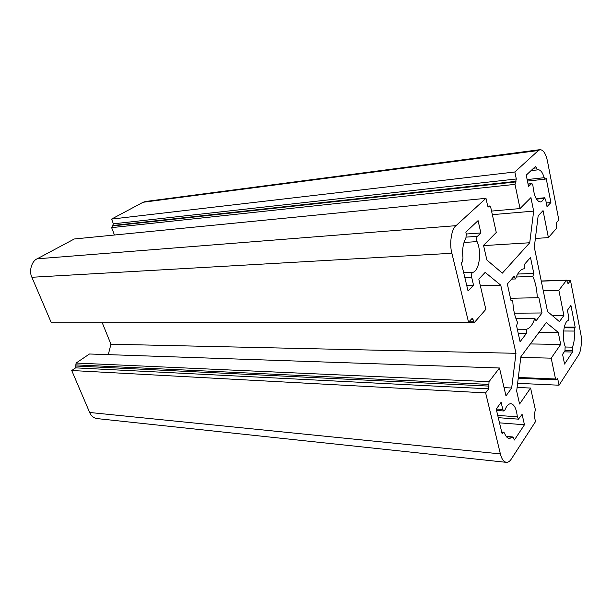 <?xml version="1.0" encoding="UTF-8"?>
<svg xmlns="http://www.w3.org/2000/svg" width="612" height="612" viewBox="0 0 612 612"><rect width="100%" height="100%" fill="white"/><g stroke="black" fill="none" stroke-linecap="round" stroke-linejoin="round"><path stroke-width="0.92" d="M537.282 297.73L538.835 297.562L542.041 312.969L536.066 320.803L534.827 318.286C532.685 324.781 529.877 328.437 526.381 329.256L526.519 333.303L520.085 341.741L516.551 325.714L517.607 322.509C514.761 316.741 513.147 309.381 512.749 300.423L511.005 300.614L507.34 283.991L514.134 276.211L515.488 278.965C517.836 272.455 520.781 269.05 524.323 268.752L524.193 264.69L530.489 257.476L533.809 273.434L532.83 276.41C535.462 282.193 536.946 289.3 537.282 297.73L510.492 298.266M532.83 276.41L516.23 277.007M542.041 312.969L514.371 313.199M534.827 318.286L515.855 318.37M526.381 329.256L517.324 329.225M526.519 333.303L518.211 333.249M510.974 300.454L512.749 300.423M533.809 273.434L517.668 274.054M515.488 278.965L511.609 279.103M559.047 385.208L578.447 355.205C581.048 351.908 582.257 340.173 580.712 333.517L570.514 280.61L568.166 283.547L566.482 280.327L558.871 290.279L563.882 315.494L559.452 321.644L547.533 311.531L534.307 247.202L538.155 215.829L543.043 210.62L548.406 237.609L556.392 228.452L556.599 222.493L558.817 219.976L547.541 161.499C545.965 153.949 543.487 150.001 540.105 149.642L538.384 150.506L514.853 171.98L516.298 178.979L514.998 184.365L520.039 208.57L530.925 197.615L533.664 211.117L529.732 242.757L502.33 273.143L486.869 260.008L483.526 245.32L496.271 232.491L490.702 207.223L489.807 205.976L488.514 206.948L487.611 205.693L485.982 198.319L456.009 225.667C451.495 228.75 449.185 243.997 451.886 253.276L468.547 322.218L472.265 318.263L473.527 321.178L474.354 322.279L474.774 322.057L485.844 309.358L478.813 279.164L485.163 272.386L500.746 285.177L515.985 353.308L511.67 388.016L505.979 395.918L499.484 367.996L489.019 381.689L488.713 388.819L485.63 392.896L500.379 453.897C501.572 458.862 503.554 461.685 506.323 462.343C508.235 462.397 509.903 461.28 511.334 459L535.5 421.63L534.146 415.54L535.347 409.635L530.589 388.062L519.596 404.012L516.658 391.106L520.873 356.735L546.264 322.547L558.251 332.392L560.691 344.411L551.198 358.165L555.535 378.989L556.071 379.838L557.303 378.514L557.838 379.363L559.047 385.208L517.614 383.326M530.589 388.062L517.117 387.411M551.198 358.165L520.797 357.393M560.691 344.411L530.367 343.952M558.251 332.392L539.042 332.27M567.408 310.284L570.919 305.403L575.15 327.114L574.171 331.054C574.775 337.38 574.209 342.743 572.449 347.149L572.495 352.015L564.555 364.048L562.581 354.333L564.945 350.829L565.159 346.392C561.824 338.505 563.66 321.981 567.974 320.627C568.693 319.977 568.931 318.661 568.67 316.679L567.408 310.284M550.892 202.557L547.029 206.68L545.644 199.65L544.473 197.783L543.854 198.418C542.943 200.56 541.781 201.731 540.365 201.945C536.586 201.386 534.138 196.23 533.029 186.484C532.838 184.686 532.371 183.73 531.644 183.615L528.546 186.484L526.244 175.147L535.691 166.235L537.282 169.922L538.055 169.723C540.557 169.761 542.599 172.423 544.183 177.702L545.261 179.132L546.179 178.367L550.892 202.557L546.302 202.977M478.071 220.611L480.879 232.965L477.429 236.331C476.503 237.678 476.396 239.437 477.085 241.61C481.904 252.067 479.265 271.185 472.732 272.378C471.615 273.074 471.255 274.673 471.638 277.16L473.527 285.184L468.058 291.029L461.356 262.946L462.221 262.081L463.001 258.134C462.052 249.872 463.016 243.255 465.885 238.275L466.298 234.09L465.839 232.155L478.071 220.611M496.225 409.099L501.121 402.298L502.812 409.466L503.89 410.989L504.992 409.849C506.598 405.787 508.564 403.736 510.89 403.706C514.332 404.433 516.482 408.801 517.324 416.81L518.456 419.151L522.097 414.362L524.461 424.766L514.394 440.013L513.024 436.983L509.375 438.559C507.363 438.238 505.757 436.44 504.548 433.151L503.653 432.156L502.115 433.755L496.225 409.099M563.882 315.494L552.292 315.562M558.871 290.279L543.249 290.677M567.202 280.717L570.514 280.61M548.406 237.609L535.385 238.451M520.039 208.57L491.551 211.086M114.459 235.016L111.629 227.641L113.388 223.824L111.575 219.088L514.853 171.98M485.982 198.319L74.304 238.978L37.125 258.822C31.663 261.072 28.749 271.223 31.885 277.274L51.354 322.83L468.547 322.218M529.732 242.757L483.595 245.611M533.664 211.117L492.339 214.651M540.105 149.642L145.434 201.509L143.093 202.266L111.575 219.088M474.354 322.279L58.194 322.822M485.63 392.896L71.726 370.512L75.636 367.858L76.095 363.046L89.49 353.996L499.484 367.996M511.67 388.016L504.058 387.641M108.293 354.639L110.933 344.219L102.273 322.807M515.985 353.308L110.933 344.219M500.746 285.177L480.359 285.789M71.726 370.512L89.658 412.48C91.119 415.931 93.621 417.973 97.163 418.6L506.323 462.343M524.461 424.766L499.507 422.854M564.264 351.846L572.495 352.015M466.275 234.013L480.879 232.965M473.527 285.184L466.711 285.391M575.15 327.114L564.31 327.091M557.838 379.363L556.606 379.31M555.535 378.989L518.333 377.466M566.482 280.327L541.291 281.137M568.41 283.394L567.913 283.402M514.998 184.365L111.629 227.641M515.312 181.986L112.065 225.973M515.985 181.351L112.952 225.491M516.298 178.979L113.388 223.824M488.781 206.818L488.231 206.864M489.539 206.106L487.795 206.267M37.125 258.822L456.009 225.667M143.093 202.266L538.384 150.506M473.527 321.178L469.458 321.185M473.099 319.372L471.056 319.38M488.713 388.819L75.636 367.858M489.072 386.111L76.11 366.03M488.667 384.405L75.62 364.867M489.019 381.689L76.095 363.046M89.658 412.48L500.379 453.897M31.885 277.274L451.886 253.276M512.473 437.22L506.43 436.7M502.85 432.676L501.832 432.592M536.028 167.94L533.572 168.231M544.183 177.702L527.139 179.576M517.324 416.81L497.74 415.418M502.812 409.466L496.271 409.038M471.638 277.16L464.806 277.42M472.732 272.378L463.689 272.745M477.085 241.61L463.988 242.467M477.429 236.331L466.336 237.104M531.3 183.791L528.064 184.136M543.854 198.418L536.449 199.122M565.159 350.424L572.205 350.554M565.35 347.027L572.449 347.149M563.637 331L574.171 331.054M564.142 327.848L574.63 327.879M518.234 378.262L556.071 379.838M541.26 280.992L566.727 280.166M487.756 206.167L489.807 205.976M506.193 436.387L513.024 436.983M501.695 431.996L503.653 432.156M531.009 170.649L537.282 169.922M527.445 181.068L545.261 179.132M498.275 417.682L518.456 419.151M496.562 410.491L503.89 410.989M528.041 183.998L531.644 183.615M536.127 198.579L544.473 197.783"/></g></svg>
